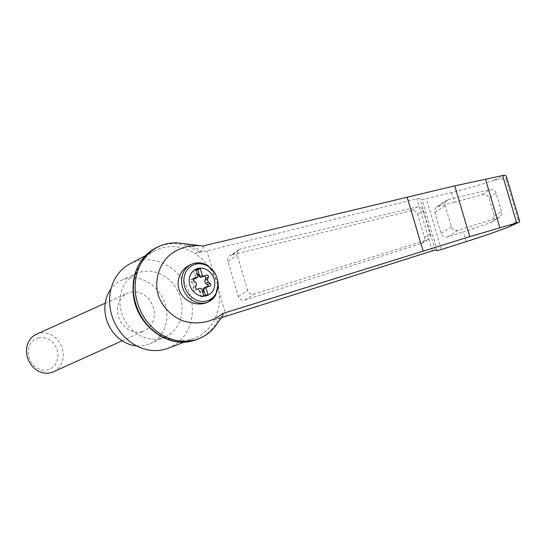 <?xml version="1.0" encoding="UTF-8"?>
<svg xmlns="http://www.w3.org/2000/svg" width="547" height="547" viewBox="0 0 547 547"><rect width="100%" height="100%" fill="white"/><g stroke="black" fill="none" stroke-linecap="round" stroke-linejoin="round"><path stroke-width="0.41" stroke-dasharray="2.73 2.05" d="M202.622 246.054C204.188 247.271 203.675 249.035 201.084 251.34A50.235 43.678 65.7 0 0 180.414 243.217M216.906 324.091A50.235 43.678 65.7 0 0 220.646 317.383L223.197 314.86M226.314 316.289L218.841 291.045C218.964 285.657 217.501 280.707 214.438 276.201A48.033 41.763 65.7 0 0 194.855 253.487L206.964 250.95L416.91 198.814L419.905 198.329L422.072 199.457L426.345 198.766L451.644 192.482C467.432 188.612 481.483 184.558 493.797 180.312C498.638 179.026 502.741 178.671 506.119 179.252L506.324 176.223M145.345 255.777L154.801 250.82A48.033 41.763 65.7 0 1 194.855 253.487L201.084 251.34M221.207 317.78L214.479 319.742A48.033 41.763 65.7 0 0 218.841 291.045A48.033 41.763 65.7 0 0 214.438 276.201L206.964 250.95M231.525 254.977L229.959 255.661C228.037 257.09 227.347 258.984 227.901 261.336L238.342 296.59C239.572 299.565 241.753 300.727 244.878 300.077L422.387 243.148C424.315 241.719 424.998 239.825 424.445 237.466L417.573 214.267C416.438 211.429 414.366 210.239 411.371 210.684L231.525 254.977L240.748 248.933A5.155 4.978 56.7 0 0 237.227 255.223L247.668 290.478A5.155 4.978 56.7 0 0 254.102 294.033L426.858 239.996A5.155 4.978 56.7 0 0 430.051 233.795L423.18 210.588A5.155 4.978 56.7 0 0 417.067 206.944L240.748 248.933M193.214 279.237L191.539 279.387A1.545 1.347 65.7 0 0 191.033 282.061L192.647 283.414A2.578 2.243 65.7 0 1 193.549 286.443L192.9 288.372A1.545 1.347 65.7 0 0 194.814 290.436L196.558 289.691A2.578 2.243 65.7 0 1 199.327 290.628L199.559 290.525A2.578 2.243 65.7 0 0 199.122 290.04L201.672 288.891M199.122 290.04L201.146 296.891L203.703 295.742M215.456 295.893L213.521 298.218L207.669 302.204M189.946 264.98C194.233 263.1 198.677 262.663 203.293 263.681L207.956 265.596M154.801 250.82A48.033 41.763 65.7 0 0 137.454 308.529A48.033 41.763 65.7 0 0 190.103 339.578A48.033 41.763 65.7 0 0 194.26 338.265A48.033 41.763 65.7 0 0 214.479 319.742L220.646 317.383M168.127 348.234A46.372 40.321 65.7 0 0 187.73 288.584A46.372 40.321 65.7 0 0 130.036 263.811M519.65 221.22L518.002 219.381L514.057 223.436L508.614 226.957M466.201 241.637L463.343 231.969L491.78 222.157L494.392 216.12L488.997 197.898C487.507 194.971 485.189 193.939 482.057 194.8L454.509 202.151L451.644 192.482M496.136 193.214A5.155 4.978 56.7 0 0 490.03 189.57L448.684 199.416A5.155 4.978 56.7 0 0 445.162 205.713L451.398 226.752A5.155 4.978 56.7 0 0 457.832 230.308L498.344 217.638A5.155 4.978 56.7 0 0 501.537 211.436L496.136 193.214L488.997 197.898M454.509 202.151L436.944 206.773C435.015 208.202 434.332 210.096 434.886 212.448L441.114 233.494C442.345 236.468 444.526 237.63 447.651 236.981L463.343 231.969M199.32 252.14A50.235 43.678 65.7 0 0 157.557 247.094M198.876 338.668A50.235 43.678 65.7 0 0 218.882 318.183M136.709 345.916A34.776 30.242 65.7 0 0 145.755 345.219A34.776 30.242 65.7 0 0 150.206 343.673A34.776 30.242 65.7 0 0 163.464 299.537A34.776 30.242 65.7 0 0 121.598 280.269A34.776 30.242 65.7 0 0 110.986 288.905M141.741 331.673A20.608 17.921 65.7 0 0 144.381 330.757A20.608 17.921 65.7 0 0 152.845 306.088A20.608 17.921 65.7 0 0 130.07 292.269A20.608 17.921 65.7 0 0 127.43 293.185A20.608 17.921 65.7 0 0 118.959 317.855A20.608 17.921 65.7 0 0 141.741 331.673M160.832 338.415A34.776 30.242 65.7 0 0 165.283 336.87A34.776 30.242 65.7 0 0 178.548 292.734A34.776 30.242 65.7 0 0 136.675 273.466A34.776 30.242 65.7 0 0 122.384 315.099A34.776 30.242 65.7 0 0 160.832 338.415M36.417 334.251A20.608 17.921 -114.3 0 1 39.056 333.335A20.608 17.921 -114.3 0 1 61.838 347.154A20.608 17.921 -114.3 0 1 53.367 371.823M38.399 337.916A16.656 14.482 -114.3 0 1 57.688 358.75A16.656 14.482 -114.3 0 1 33.258 364.856A16.656 14.482 -114.3 0 1 38.399 337.916M199.327 290.628L200.592 292.385A1.545 1.347 65.7 0 0 202.752 292.542M210.089 286.054L207.306 287.312A1.545 1.347 65.7 0 1 206.923 287.414L205.016 287.578A2.578 2.243 65.7 0 0 204.373 287.749M207.306 287.312A1.545 1.347 65.7 0 0 208.031 286.307M197.221 273.876A1.545 1.347 65.7 0 0 195.45 275.018L195.559 277.014A2.578 2.243 65.7 0 1 195.443 277.637L198 276.488M194.089 279.052A2.578 2.243 65.7 0 0 195.327 277.124M197.166 273.678A1.545 1.347 65.7 0 0 195.676 274.915L195.559 277.014M199.559 290.525L200.824 292.276A1.545 1.347 65.7 0 0 202.787 292.652M201.146 296.891L205.515 295.804L205.371 295.325M196.106 270.115L193.412 270.786L195.97 269.637M205.515 295.804L208.065 294.648M193.412 270.786L195.443 277.637M505.175 175.177L493.797 180.312M432.335 250.875L416.91 198.814M191.525 264.263A20.608 17.921 -114.3 0 1 203.293 263.681M518.002 219.381L506.119 179.252M482.057 194.8L490.03 189.57M494.392 216.12L501.537 211.436M490.372 222.861L498.344 217.638M437.224 250.594L422.072 199.457M441.381 249.521L426.345 198.766M435.248 250.123L419.905 198.329M434.886 212.448L445.162 205.713M438.503 206.096L448.684 199.416M441.114 233.494L451.398 226.752M447.651 236.981L457.832 230.308M227.901 261.336L237.227 255.223M238.342 296.59L247.668 290.478M244.878 300.077L254.102 294.033M421.156 243.736L426.858 239.996M424.445 237.466L430.051 233.795M417.573 214.267L423.18 210.588M411.371 210.684L417.067 206.944M193.549 286.443L196.332 285.192M192.647 283.414L195.436 282.163M191.033 282.061L193.816 280.802M191.539 279.387L193.611 278.45M206.923 287.414L209.706 286.156M205.016 287.578L207.798 286.327M196.558 289.691L199.34 288.44M194.814 290.436L197.597 289.185M192.9 288.372L195.682 287.113M184.284 342.073L194.26 338.265M499.548 217.07L491.78 222.157M447.152 200.079L436.944 206.773M428.062 239.429L422.387 243.148M239.217 249.589L229.959 255.661M136.675 273.466L121.598 280.269M165.283 336.87L150.206 343.673M122.179 340.774L144.381 330.757M105.222 303.202L127.43 293.185M193.939 278.232L191.156 279.483"/><path stroke-width="0.82" d="M202.622 246.054L200.646 245.753C188.906 244.906 178.493 248.092 169.392 255.305C158.432 265.541 154.124 281.336 158.377 295.736C162.548 306.58 169.905 314.628 180.442 319.879C194.575 325.588 211.046 323.106 222.608 313.527L469.777 236.646L454.735 185.864L202.622 246.054M200.646 245.753L180.414 243.217A50.235 43.678 65.7 0 0 159.321 246.294A50.235 43.678 65.7 0 0 140.162 310.046A50.235 43.678 65.7 0 0 200.64 337.875A50.235 43.678 65.7 0 0 216.906 324.091L223.197 314.86L222.608 313.527M469.777 236.646L519.315 222.13L519.65 221.22L506.324 176.223L505.175 175.177L502.638 175.553L454.735 185.864M519.315 222.13L507.725 227.333C495.534 231.983 481.695 236.748 466.201 241.637L441.381 249.521L437.224 250.594L435.248 250.123L432.335 250.875L221.207 317.78M197.952 268.433A14.345 12.472 -114.3 0 1 214.814 283.168A14.345 12.472 -114.3 0 1 203.662 296.18A14.345 12.472 -114.3 0 1 189.535 283.838A14.345 12.472 -114.3 0 1 197.952 268.433M207.798 286.327A2.578 2.243 65.7 0 0 206.034 287.797L208.065 294.648L203.703 295.742L201.672 288.891A2.578 2.243 65.7 0 0 199.34 288.44L197.597 289.185A1.545 1.347 65.7 0 1 195.682 287.113L196.332 285.192A2.578 2.243 65.7 0 0 195.436 282.163L193.816 280.802A1.545 1.347 65.7 0 1 194.322 278.129L196.236 277.958A2.578 2.243 65.7 0 0 198 276.488L195.97 269.637L200.332 268.543L202.363 275.394A2.578 2.243 65.7 0 0 204.694 275.845L206.431 275.1A1.545 1.347 65.7 0 1 208.345 277.172L207.703 279.093A2.578 2.243 65.7 0 0 208.598 282.122L210.219 283.483A1.545 1.347 65.7 0 1 209.706 286.156L207.798 286.327M218.198 283.961L215.456 295.893L208.482 301.835A20.608 17.921 -114.3 0 1 183.669 290.423A20.608 17.921 -114.3 0 1 191.525 264.263C196.988 261.972 202.465 262.416 207.956 265.596L215.074 273.411A27.788 26.844 -123.3 0 1 218.198 283.961A19.234 16.725 -114.3 0 1 195.99 299.913A19.234 16.725 -114.3 0 1 187.129 269.992A19.234 16.725 -114.3 0 1 215.074 273.411M145.345 255.777L130.036 263.811A46.372 40.321 65.7 0 0 113.284 319.523A46.372 40.321 65.7 0 0 164.114 349.499A46.372 40.321 65.7 0 0 168.127 348.234L184.284 342.073M516.635 222.814L502.638 175.553M499.842 227.702L485.456 179.149M159.321 246.294L157.557 247.094A50.235 43.678 65.7 0 0 152.011 250.17A50.235 43.678 65.7 0 0 138.398 310.846A50.235 43.678 65.7 0 0 192.9 340.788A50.235 43.678 65.7 0 0 198.876 338.668L200.64 337.875M110.986 288.905A34.776 30.242 65.7 0 0 108.34 324.412A34.776 30.242 65.7 0 0 136.709 345.916M122.179 340.774L53.367 371.823A20.608 17.921 -114.3 0 1 28.56 360.405A20.608 17.921 -114.3 0 1 36.417 334.251L105.222 303.202M202.752 292.542A1.545 1.347 65.7 0 0 203.019 291.777L203.368 289.568A2.578 2.243 65.7 0 1 203.484 288.946L206.034 287.797M207.156 286.491L204.373 287.749A2.578 2.243 65.7 0 0 203.135 289.678M208.031 286.307A1.545 1.347 65.7 0 0 207.436 284.734L205.816 283.38L208.598 282.122M197.221 273.876A1.545 1.347 65.7 0 1 197.87 274.416L199.135 276.167A2.578 2.243 65.7 0 0 201.911 277.103L203.648 276.358A1.545 1.347 65.7 0 1 205.563 278.43L204.913 280.351A2.578 2.243 65.7 0 0 205.816 283.38M193.214 279.237L193.453 279.216A2.578 2.243 65.7 0 0 194.089 279.052L196.872 277.794M199.135 276.167L198.103 274.307A1.545 1.347 65.7 0 0 197.166 273.678M199.368 276.064A2.578 2.243 65.7 0 0 199.805 276.55L202.363 275.394M202.787 292.652A1.545 1.347 65.7 0 0 203.252 291.674L203.368 289.568M205.371 295.325L203.484 288.946M199.805 276.55L197.782 269.698L196.106 270.115M197.782 269.698L200.332 268.543M213.521 298.218A20.608 17.921 -114.3 0 1 208.482 301.835L207.669 302.204C197.652 306.812 184.688 302.06 180.018 292.071C175.204 282.143 179.854 269.439 189.946 264.98L191.525 264.263M519.103 222.198L507.725 227.333M423.139 251.073L407.146 197.098M193.611 278.45L194.322 278.129M193.453 279.216L196.236 277.958M201.911 277.103L204.694 275.845M203.648 276.358L206.431 275.1M205.563 278.43L208.345 277.172M204.913 280.351L207.703 279.093M207.436 284.734L210.219 283.483M152.011 250.17C137.639 260.775 131.458 275.845 133.468 295.366C136.552 324.843 166.979 348.528 192.9 340.788"/></g></svg>
